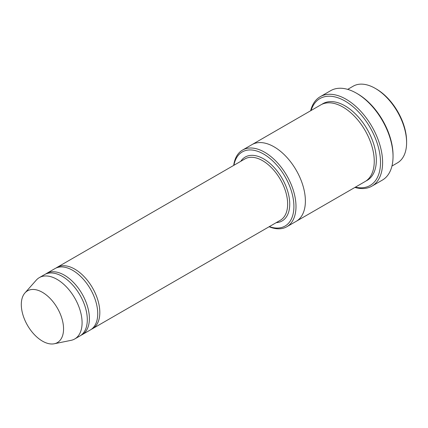 <?xml version="1.0" encoding="UTF-8"?>
<svg xmlns="http://www.w3.org/2000/svg" width="428" height="428" viewBox="0 0 428 428"><rect width="100%" height="100%" fill="white"/><g stroke="black" fill="none" stroke-linecap="round" stroke-linejoin="round"><path stroke-width="0.64" d="M80.978 335.29A35.417 20.448 -120 0 0 82.053 334.744A35.417 20.448 -120 0 0 87.483 306.362A35.417 20.448 -120 0 0 64.344 275.156A35.417 20.448 -120 0 0 46.636 273.401A35.417 20.448 -120 0 0 45.625 274.054M46.636 273.401L54.987 268.581A35.417 20.448 60 0 1 72.696 270.336A35.417 20.448 60 0 1 95.829 301.542A35.417 20.448 60 0 1 90.399 329.924L82.053 334.744M269.346 226.61A42.795 24.706 -120 0 0 293.843 204.236A42.795 24.706 -120 0 0 265.558 155.236A42.795 24.706 -120 0 0 233.929 165.267M347.686 89.372L353.164 86.205A44.271 25.557 60 0 1 375.297 88.398L375.297 88.398A44.271 25.557 60 0 1 406.6 142.615A44.271 25.557 60 0 1 397.43 162.881L391.952 166.048M376.34 89.003L375.297 88.398L376.34 89.003A42.795 24.706 60 0 1 406.6 141.411L406.6 142.615M269.116 226.744A44.271 25.557 -120 0 0 286.824 226.744A44.271 25.557 -120 0 0 293.608 191.268A44.271 25.557 -120 0 0 264.691 152.256A44.271 25.557 -120 0 0 242.558 150.067A44.271 25.557 -120 0 0 233.704 165.401M91.415 329.266A35.417 20.448 -120 0 0 92.491 328.72A35.417 20.448 -120 0 0 97.916 300.338A35.417 20.448 -120 0 0 74.782 269.132A35.417 20.448 -120 0 0 57.074 267.377A35.417 20.448 -120 0 0 56.057 268.03M24.931 292.95L36.3 280.11A35.417 20.448 60 0 1 39.333 277.617L44.549 274.605A35.417 20.448 60 0 1 62.258 276.36A35.417 20.448 60 0 1 85.397 307.566A35.417 20.448 60 0 1 79.966 335.948L74.75 338.96A35.417 20.448 60 0 1 71.075 340.34L54.27 343.764A29.88 17.254 60 0 1 27.494 325.35A29.88 17.254 60 0 1 24.931 292.95A29.88 17.254 60 0 1 42.431 292.324A29.88 17.254 60 0 1 62.632 321.235A29.88 17.254 60 0 1 54.27 343.764M39.333 277.617A35.417 20.448 60 0 1 57.042 279.372A35.417 20.448 60 0 1 80.18 310.578A35.417 20.448 60 0 1 74.75 338.96M355.368 187.17A50.172 28.965 -120 0 0 370.124 127.533A50.172 28.965 -120 0 0 311.097 110.494M251.766 144.75A44.271 25.557 60 0 1 251.948 144.643L320.813 104.881A44.271 25.557 60 0 1 342.951 107.075A44.271 25.557 60 0 1 371.873 146.087A44.271 25.557 60 0 1 365.084 181.558L296.219 221.319A44.271 25.557 60 0 1 296.037 221.426M320.256 96.685L330.689 90.661A51.649 29.821 60 0 1 356.513 93.218L357.557 93.818A50.172 28.965 60 0 1 393.038 155.268L393.038 156.471A51.649 29.821 60 0 1 382.338 180.118L371.905 186.143A51.649 29.821 -120 0 0 379.823 144.755A51.649 29.821 -120 0 0 346.081 99.243A51.649 29.821 -120 0 0 320.256 96.685A51.649 29.821 -120 0 0 310.642 110.756M296.219 221.319A44.271 25.557 60 0 0 303.003 185.848A44.271 25.557 60 0 0 274.08 146.836A44.271 25.557 60 0 0 251.948 144.643A44.271 25.557 60 0 1 274.08 146.836A44.271 25.557 60 0 1 303.003 185.848A44.271 25.557 60 0 1 296.213 221.319L286.824 226.744M357.557 93.818L356.513 93.218A51.649 29.821 60 0 1 393.038 156.471M354.914 187.432A51.649 29.821 -120 0 0 371.905 186.143M276.188 222.662A36.894 21.298 -120 0 0 282.095 178.358A36.894 21.298 -120 0 0 240.771 161.319M92.491 328.72L280.313 220.281A35.417 20.448 -120 0 0 280.313 179.386A35.417 20.448 -120 0 0 244.896 158.938L57.074 267.377M321.883 104.32A44.271 25.557 60 0 1 345.038 105.871A44.271 25.557 60 0 1 374.233 145.83A44.271 25.557 60 0 1 366.106 180.916M251.948 144.643L242.558 150.067"/></g></svg>
